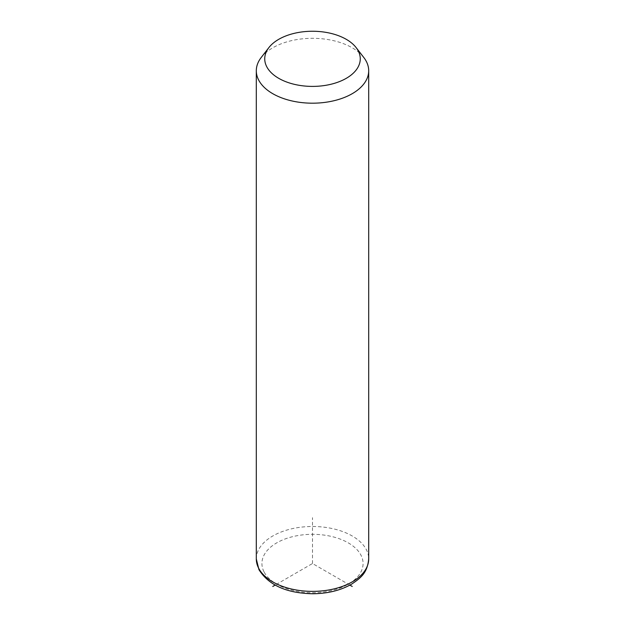 <?xml version="1.0" encoding="UTF-8"?>
<svg xmlns="http://www.w3.org/2000/svg" width="625" height="625" viewBox="0 0 625 625"><rect width="100%" height="100%" fill="white"/><g stroke="black" fill="none" stroke-linecap="round" stroke-linejoin="round"><path stroke-width="0.47" stroke-dasharray="3.12 2.34" d="M261.203 57.5A56.195 32.445 180 0 1 312.5 38.305A56.195 32.445 180 0 1 363.797 57.5M349.891 585.109L312.5 563.523L275.109 585.109M312.5 563.523L312.5 517.641M256.305 558.93A56.195 32.445 180 0 1 304.508 526.82A56.195 32.445 180 0 1 366.422 549.797A56.195 32.445 180 0 1 368.695 558.93M263.969 571.742A50.57 29.195 180 0 1 298.258 535.5A50.57 29.195 180 0 1 361.031 555.297A50.57 29.195 180 0 1 326.742 591.539A50.57 29.195 180 0 1 263.969 571.742"/><path stroke-width="0.94" d="M356.102 47.57L363.797 57.5A56.195 32.445 180 0 1 366.422 61.609A56.195 32.445 180 0 1 368.695 70.75A56.195 32.445 180 0 1 320.492 102.859A56.195 32.445 180 0 1 258.578 79.883A56.195 32.445 180 0 1 256.305 70.75A56.195 32.445 180 0 1 261.203 57.5L268.898 47.57A47.766 27.578 180 0 1 312.5 31.25A47.766 27.578 180 0 1 356.102 47.57A47.766 27.578 180 0 1 358.328 51.062A47.766 27.578 180 0 1 325.945 85.289A47.766 27.578 180 0 1 266.672 66.594A47.766 27.578 180 0 1 268.898 47.57M275.109 585.109L272.766 586.461M349.891 585.109L352.234 586.461M368.695 70.75L368.695 558.93A56.195 32.445 180 0 1 320.492 591.047A56.195 32.445 180 0 1 258.578 568.07A56.195 32.445 180 0 1 256.305 558.93L256.305 70.75M368.695 558.93C367.297 573.43 360.391 578.102 351.852 583.984C340.867 590.359 327.82 593.617 312.711 593.75C286.68 593.242 268.766 585.227 258.961 569.695L256.305 558.93"/></g></svg>

